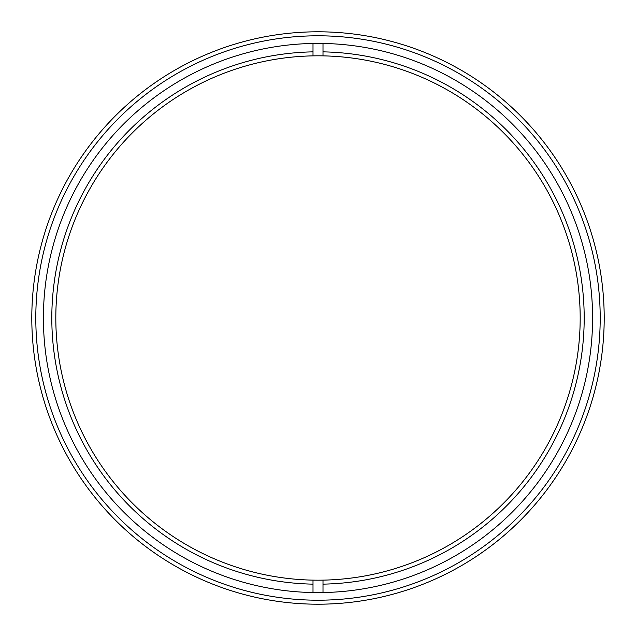 <?xml version="1.0" encoding="UTF-8"?>
<svg xmlns="http://www.w3.org/2000/svg" width="636" height="636" viewBox="0 0 636 636"><rect width="100%" height="100%" fill="white"/><g stroke="black" fill="none" stroke-linecap="round" stroke-linejoin="round"><path stroke-width="0.95" d="M312.999 580.135L312.999 584.142A266.19 266.19 0 0 1 51.81 318A266.19 266.19 0 0 1 312.999 51.858L312.999 55.865A262.183 262.183 0 0 0 55.817 318A262.183 262.183 0 0 0 323.001 580.135A262.183 262.183 0 0 0 580.183 318A262.183 262.183 0 0 0 312.999 55.865M323.001 55.865L323.001 51.858A266.19 266.19 0 0 1 584.19 318A266.19 266.19 0 0 1 323.001 584.142L323.001 580.135M312.999 584.142L312.999 592.545M312.999 43.455L312.999 51.858M323.001 43.455L323.001 51.858M323.001 584.142L323.001 592.545M43.407 318A274.593 274.593 0 0 1 318 43.407A274.593 274.593 0 0 1 592.593 318A274.593 274.593 0 0 1 318 592.593A274.593 274.593 0 0 1 43.407 318M604.2 318A286.2 286.2 0 0 1 318 604.2A286.2 286.2 0 0 1 31.8 318A286.2 286.2 0 0 1 318 31.8A286.2 286.2 0 0 1 604.2 318A286.2 286.2 0 0 0 318 31.8A286.2 286.2 0 0 0 31.8 318M600.201 318A282.201 282.201 0 0 1 318 600.201A282.201 282.201 0 0 1 35.799 318A282.201 282.201 0 0 1 318 35.799A282.201 282.201 0 0 1 600.201 318"/></g></svg>
